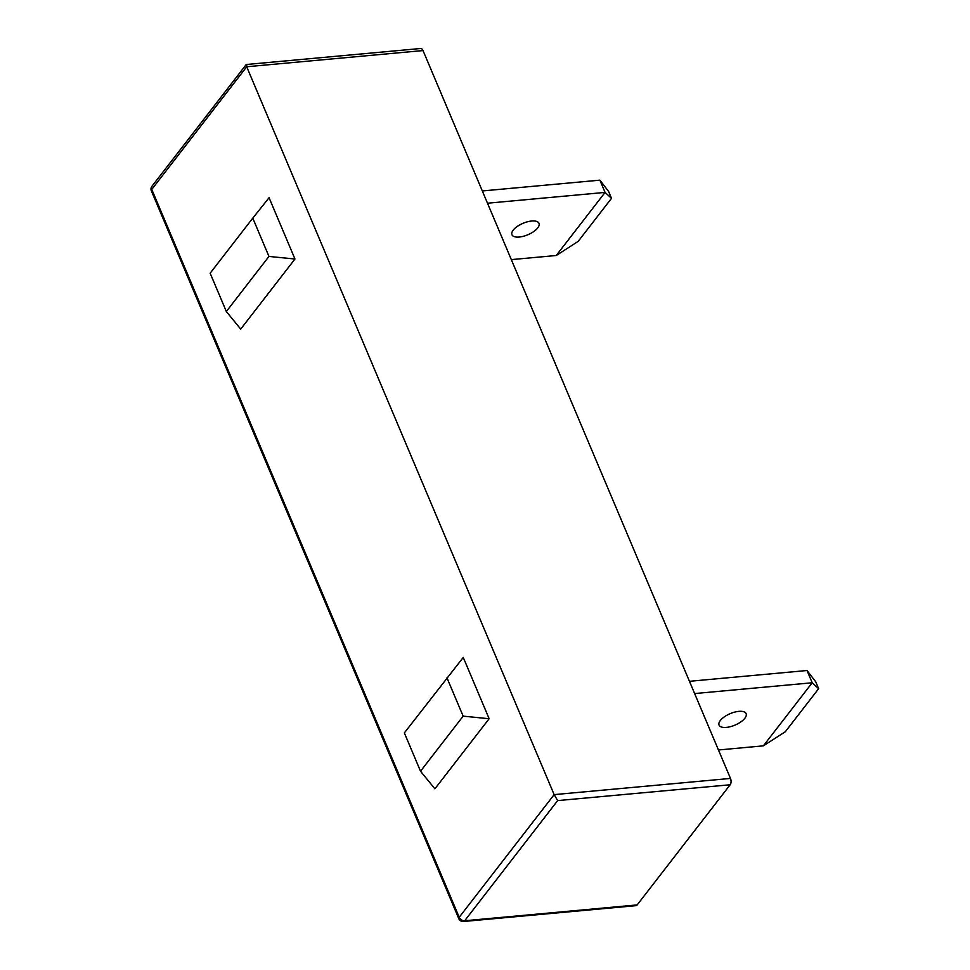 <?xml version="1.0" encoding="UTF-8"?>
<svg xmlns="http://www.w3.org/2000/svg" width="970" height="970" viewBox="0 0 970 970"><rect width="100%" height="100%" fill="white"/><g stroke="black" fill="none" stroke-linecap="round" stroke-linejoin="round"><path stroke-width="1.45" d="M246.962 65.075C245.931 64.02 245.834 64.578 246.695 66.76L151.756 189.417A4.595 3.322 -142.3 0 1 151.95 186.252L246.234 64.517L420.653 48.5A4.595 2.498 84.8 0 1 423.017 50.561L246.695 66.76L554.149 794.624L557.665 800.602L464.666 920.76L637.157 904.925A4.595 2.498 84.8 0 1 635.956 905.665L463.466 921.5A4.595 2.498 -95.2 0 0 464.666 920.76A4.595 3.322 37.7 0 1 459.21 917.28L554.149 794.624L730.483 778.437A4.595 2.498 84.8 0 1 730.155 784.766L637.157 904.925M423.017 50.561L730.483 778.437M463.26 657.43L489.147 718.721L434.899 788.816L420.519 771.223L404.344 732.908L463.26 657.43M294.965 259.014L269.066 197.722L252.782 218.141L268.957 256.444L294.965 259.014L240.706 329.109L226.337 311.515L210.15 273.213L252.782 218.141M420.519 771.223L463.151 716.151L489.147 718.721M463.151 716.151L446.964 677.836M268.957 256.444L226.337 311.515M531.657 221.014A14.683 6.22 157.1 0 0 517.252 226.459A14.683 6.22 157.1 0 0 511.93 234.74A14.683 6.22 157.1 0 0 519.265 237.032A14.683 6.22 157.1 0 0 533.67 231.6A14.683 6.22 157.1 0 0 538.993 223.306A14.683 6.22 157.1 0 0 531.657 221.014M482.32 190.957L599.896 180.153L608.614 191.466L611.512 198.316L578.181 241.372L556.246 255.498L511.323 259.62M487.498 203.215L605.074 192.412L599.896 180.153M611.512 198.316L605.074 192.412L556.246 255.498M726.397 727.391A14.683 6.22 -22.9 0 1 719.061 725.087A14.683 6.22 -22.9 0 1 724.384 716.806A14.683 6.22 -22.9 0 1 738.788 711.362A14.683 6.22 -22.9 0 1 746.124 713.665A14.683 6.22 -22.9 0 1 740.801 721.947A14.683 6.22 -22.9 0 1 726.397 727.391M718.455 749.98L763.378 745.845L812.205 682.771L694.629 693.562M807.028 670.512L812.205 682.771L818.644 688.676L815.746 681.813L807.028 670.512L689.452 681.304M763.378 745.845L785.324 731.732L818.644 688.676M151.756 189.417L459.21 917.28A4.595 1.94 157.1 0 0 458.822 918.711L151.356 190.847A4.595 1.94 157.1 0 1 151.756 189.417M730.155 784.766L557.665 800.602M151.95 186.252A4.595 4.595 0 0 0 151.356 190.847M458.822 918.711A4.595 4.595 0 0 0 463.466 921.5"/></g></svg>
